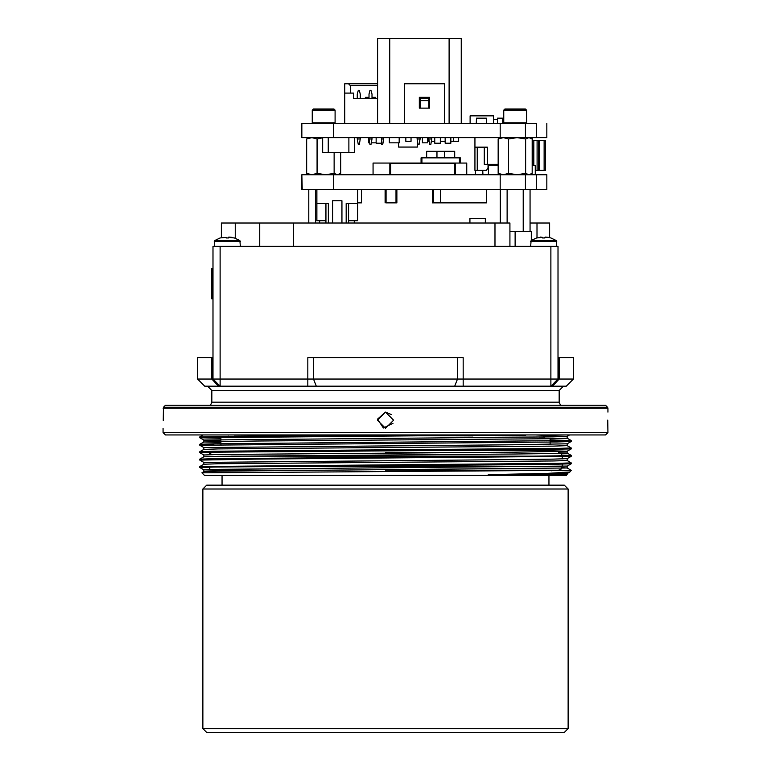 <?xml version="1.0" encoding="UTF-8"?>
<svg xmlns="http://www.w3.org/2000/svg" width="771" height="771" viewBox="0 0 771 771"><rect width="100%" height="100%" fill="white"/><g stroke="black" fill="none" stroke-linecap="round" stroke-linejoin="round"><path stroke-width="1.16" d="M308.824 174.738L306.665 173.417L306.665 138.953L308.824 137.633M306.665 173.417L311.889 174.738L317.112 173.417L317.112 138.953L311.889 137.633L306.665 138.953M317.112 173.417L325.632 174.738L334.142 173.417L337.428 174.738L340.715 173.417L340.715 152.619M334.142 173.417L334.142 152.619M322.635 137.807L317.112 138.953M500.292 174.738L498.133 173.417L498.133 138.953L500.292 137.633M498.133 173.417L503.357 174.738L508.581 173.417L508.581 138.953L503.357 137.633L498.133 138.953M508.581 173.417L517.09 174.738L525.6 173.417L528.887 174.738L532.183 173.417L532.183 138.953L528.887 137.633L525.6 138.953L517.09 137.633L508.581 138.953M525.6 173.417L525.6 138.953M503.733 122.743L526.574 122.743L526.574 110.186L503.733 110.186L503.733 122.743L504.311 123.312M503.733 110.186L504.88 109.039L525.437 109.039L526.574 110.186M312.303 122.743L335.115 122.743L335.115 110.186L312.274 110.186L312.274 122.743L312.843 123.312M313.44 109.039L333.968 109.039L335.115 110.186M163.413 407.271L165.437 405.247L605.563 405.247L607.587 407.271L163.413 407.271L163.211 420.349M605.563 434.979L165.437 434.979L163.066 432.598L607.933 432.598L605.563 434.979M607.587 407.271L607.933 408.119L163.066 408.119M607.933 432.598L607.789 420.118M607.933 408.119L607.933 412.138M385.5 428.319L377.414 420.234L385.5 412.138L393.586 420.224L385.5 428.319M391.215 414.509L385.5 412.138L377.482 419.173L383.409 428.04L392.979 423.318M354.303 223.012L354.294 220.728M319.647 222.087L319.647 220.728M354.294 223.012L354.294 222.087M313.537 357.667L313.537 379.072L307.802 379.072L307.802 357.667L463.198 357.667L463.198 379.072L313.537 379.072L316.274 386.213L463.198 386.213L220.159 386.213L213.018 379.072L213.018 246.325L557.982 246.325L557.982 379.072L557.982 246.325M213.018 275.584L211.832 275.584L211.832 298.897L213.018 298.897M211.832 275.584L211.832 268.453L213.018 268.453M469.886 223.012L469.886 218.53L485.354 218.53L485.354 223.012M523.22 189.348L523.22 231.454M507.087 189.348L507.087 223.012M315.59 189.348L315.59 223.012M531.344 231.454L531.344 240.456L531.344 231.454L509.92 231.454M228.486 237.988L228.486 237.343L228.486 237.988L226.105 237.988L226.105 237.343L220.159 237.988M226.105 237.988L226.105 237.343L226.105 237.988M234.432 237.988L228.486 237.343M228.746 237.111L232.052 237.343M240.379 246.325L239.848 240.571L214.743 240.571L220.159 237.95M239.848 240.571L234.432 237.95M214.213 246.325L214.743 240.571M542.514 237.988L542.514 237.343L542.514 237.988L544.895 237.988L544.895 237.343L544.895 237.988L542.514 237.988L542.514 237.343L536.568 237.988M550.841 237.988L548.46 237.343L544.895 237.343L544.895 237.988M545.155 237.111L548.46 237.343M540.413 237.102L542.514 237.343M556.787 246.325L556.257 240.571L531.152 240.571L536.568 237.95M556.257 240.571L550.841 237.95M530.621 246.325L531.152 240.571M530.024 223.012L549.656 223.012L549.656 237.632L549.656 223.012M537.04 237.834L537.04 223.012M509.92 246.325L509.92 223.012L293.394 223.012L293.394 246.325M221.344 237.632L221.344 223.012L293.394 223.012M544.731 437.253L539.006 437.051M369.01 436.01L291.727 435.615M480.449 437.359L544.731 436.974M472.874 435.933L338.363 435.278M544.721 436.665L542.186 435.201L535.556 434.979M275.719 436.964L234.336 436.174L433.302 434.979M567.128 474.685L488.207 474.685L567.186 473.558L569.894 471.987L571.215 470.291L567.186 467.958L562.03 467.689M219.099 470.32L203.814 469.838L217.634 469.366L567.196 466.108L567.186 467.958M567.186 458.687L571.205 456.365L254.179 459.14L199.785 460.075L203.804 462.398L513.978 459.603L552.971 459.15L567.186 458.687L562.261 458.408M203.804 456.817L203.804 454.957L217.634 454.495L513.978 452.172L567.186 451.257L550.417 450.727M213.924 444.742L199.785 444.269L214.309 443.807L571.215 440.559L571.205 441.494L556.691 441.956L199.785 445.204L203.804 447.527L513.978 444.742L567.186 443.817L571.215 441.484L550.128 440.916M220.872 440.607L203.814 440.106M220.872 438.342L199.795 437.783L203.804 440.087L552.971 436.849L567.196 436.376L543.15 435.76M525.649 435.557L455.035 434.979M203.814 469.838L199.785 467.505L213.924 467.043L516.821 464.72L556.691 464.258L571.205 463.805L562.261 463.419M571.205 456.365L562.261 455.989M203.804 454.967L199.785 452.635L213.933 452.172L516.821 449.85L571.205 448.934L557.076 448.452M213.924 437.302L199.785 436.839L199.795 437.783L516.821 434.979M488.207 474.685L547.102 473.355L569.856 472.016M571.215 470.291L201.906 472.777L203.814 471.679L218.029 471.216L567.196 467.968M208.777 466.947L199.785 466.58L203.814 464.238L218.029 463.785L553.366 461L567.196 460.538L567.196 458.678M208.739 459.506L199.785 459.14L203.814 456.808L218.029 456.345L513.978 454.032L553.366 453.57L567.196 453.097L560.209 452.779M213.924 452.172L199.795 451.7L203.814 449.368L218.029 448.915L553.366 446.13L567.196 445.667L567.196 443.817M220.872 442.467L203.814 441.937L257.022 441.022L553.366 438.699L567.196 438.236L567.196 436.376M348.974 436.135L284.036 435.673M199.795 466.561L557.076 463.323L571.215 462.86L567.196 460.528M199.785 460.075L199.795 459.13L214.309 458.668L516.821 456.355L557.076 455.892L571.215 455.43L562.098 455.054M199.785 452.635L199.795 451.7L214.309 451.237L557.076 448.452L571.215 447.99L567.196 445.657M571.215 440.559L550.128 439.981M202.995 434.979L199.785 436.839L385.5 434.979M201.906 472.777L204.537 475.428L566.463 475.428L567.196 473.548M562.02 470.667L571.215 470.667M550.128 450.447L296.45 450.447M307.802 386.213L307.802 379.072L220.159 379.072L220.159 386.213L204.691 386.213L197.559 379.072L197.559 357.667L213.018 357.667M557.982 357.667L559.12 357.667L559.12 379.072L573.441 379.072L566.309 386.213L463.198 386.213L463.198 379.072L550.841 379.072L550.841 246.325M207.553 386.213L211.832 390.492L559.168 390.492L563.447 386.213M211.832 390.492L211.832 402.154L559.168 402.154L559.168 390.492M559.12 357.667L573.441 357.667L573.441 379.072M557.982 379.072L550.841 386.213L557.982 379.072L550.841 379.072L550.841 386.213L557.982 379.072L559.12 379.072L552.528 386.213M330.614 470.194L212.545 470.194L209.837 469.057L208.739 466.388L562.261 466.388L561.163 469.057L558.455 470.194L385.5 470.194M493.103 452.346L385.5 452.346M560.488 405.247L559.168 402.154M210.512 405.247L211.832 402.154M460.364 163.038L460.364 157.882L421.024 157.882L421.024 163.038M426.642 157.882L426.642 151.328L454.745 151.328L454.745 157.882M482.954 174.738L482.723 170.41M488.39 164.319L488.39 165.38L498.133 165.38L488.39 165.38L488.39 174.738M532.183 165.38L535.219 165.38L535.219 174.738M533.532 165.38L533.532 145.892M389.808 163.5L389.808 174.738L389.808 163.5L389.808 174.738L389.808 163.5L455.372 163.5L455.372 174.738L455.372 163.5M389.818 168.878L390.666 168.839L389.818 168.878M455.372 168.839L454.524 168.878L455.372 168.839M390.666 167.962L389.818 167.933L390.666 168.001M455.372 167.962L454.514 168.001L455.372 167.962M302.193 189.348L301.808 174.738L301.808 189.348L301.808 174.738L301.808 189.348L546.812 189.348L536.365 189.348L536.365 174.738L546.812 174.738L302.193 174.738M475.437 174.738L475.437 170.41M348.55 203.583L348.55 223.012L348.55 203.583L357.628 203.583L346.208 203.583L348.55 203.583L348.55 220.728L357.628 220.728L357.628 189.348M325.979 220.728L316.891 220.728L316.891 203.583L328.311 203.583L316.891 203.583L316.891 189.348M332.58 200.778L341.948 200.778L332.58 200.778L332.58 223.012L332.58 200.778M341.948 223.012L341.948 200.778M325.979 223.012L325.979 203.583M396.901 196.374L396.872 194.967M386.069 189.348L386.069 202.908L396.872 202.908L395.966 202.908L395.966 189.348M396.872 202.908L396.872 189.348M385.163 202.908L385.163 189.348M546.812 189.348L546.812 174.738M432.3 189.348L432.3 202.908L463.217 202.908M486.366 189.348L486.366 202.908L440.453 202.908L440.453 189.348M357.628 202.908L361.464 202.908L361.464 189.348M373.058 174.738L373.058 163.038L466.725 163.038L466.725 174.738M381.732 139.002L383.698 139.002L383.698 137.633M371.988 137.633L371.988 139.002L368.991 139.002L368.991 137.633M360.279 137.633L360.279 139.002L357.281 139.002L357.281 137.633M428.792 137.633L428.792 139.002L431.789 139.002L431.789 137.633M417.082 137.633L417.082 139.002L420.079 139.002L420.079 137.633M333.65 137.633L546.812 137.633L536.365 137.633L536.365 123.312L301.808 123.312L301.808 137.633L301.808 123.312L301.808 137.633L333.65 137.633L333.65 123.312M398.636 142.78L398.636 147.088L417.371 147.088L417.371 140.563M322.635 137.633L322.635 152.619L348.868 152.619L348.868 137.633M546.812 137.633L546.812 123.312M348.868 152.619L354.487 152.619L354.487 137.633M376.113 137.633L376.113 143.252L381.732 143.252L381.732 137.633M369.685 142.78L368.499 142.78L368.499 137.633M371.294 142.78L376.113 142.78M389.394 141.372L389.374 137.633M419.646 141.372L419.858 140.255M434.709 141.372L431.596 141.372L431.596 140.062M445.175 141.372L440.337 141.372M445.175 137.633L445.175 143.252L450.794 143.252L450.794 137.633M434.709 137.633L434.709 143.252L440.337 143.252L440.337 137.633M422.392 137.633L422.392 142.78L427.548 142.78L427.548 137.633M389.394 137.633L389.394 142.78L399.233 142.78L399.233 137.633M532.453 140.63L533.86 140.63L533.86 165.38M532.453 165.38L532.453 137.633M544.162 170.41L545.569 170.41L545.569 140.63L538.543 140.63L538.543 170.41L538.543 140.63L538.543 170.41L538.543 140.63L538.543 170.41L537.136 170.41L539.478 170.41L538.543 170.41L538.543 140.63L533.86 140.63M537.136 140.63L537.136 170.41L535.219 170.41M544.162 140.63L545.569 140.63L545.569 170.41L539.478 170.41L539.478 140.63M484.313 164.319L484.313 147.184L487.407 147.184L487.407 164.319L484.313 164.319L488.062 164.319L488.062 167.654L486.462 170.41L474.946 170.41L477.288 170.41L477.288 147.184L474.946 147.184L474.946 137.633M498.133 164.319L487.407 164.319M487.407 147.184L474.946 147.184L474.946 170.41L474.946 147.184M475.88 170.41L474.946 170.41M484.313 147.184L477.288 147.184M461.289 38.55L461.289 123.312L461.289 38.55L377.559 38.55L377.559 123.312M444.347 123.312L444.347 83.74L404.534 83.74L404.534 123.312M429.592 97.319L419.289 97.319L419.289 108.094L429.592 108.094L429.592 97.319M428.792 100.606L420.079 100.606M428.792 98.727L420.079 98.727M420.079 108.094L420.079 97.319M428.792 108.094L428.792 97.319M431.789 139.002L430.758 144.62L429.823 144.62L428.792 139.002M420.079 139.002L419.058 144.62L418.113 144.62L417.082 139.002M381.481 143.252L381.732 144.62L382.667 144.62L383.698 139.002M368.991 139.002L370.022 144.62L370.957 144.62L371.988 139.002M357.281 139.002L358.313 144.62L359.247 144.62L360.279 139.002M357.281 98.727L357.281 94.043L358.313 90.294L359.247 90.294L360.279 94.043L360.279 98.727M368.991 98.727L368.991 94.043L370.022 90.294L370.957 90.294L371.988 94.043L371.988 98.727M377.559 85.62L350.352 85.62L348.482 83.74L344.733 83.74L344.733 93.108L350.352 93.108L350.285 85.552M368.991 97.319L365.338 97.319L365.338 98.727M371.988 97.319L375.641 97.319L375.641 98.727M347.538 83.74L377.559 83.74M344.733 123.312L344.733 93.108L353.629 93.108L353.629 98.727L377.559 98.727M470.146 123.312L470.146 115.823L493.556 115.823L493.556 123.312M502.653 123.312L502.653 118.165L497.507 118.165L497.507 123.312M486.318 123.312L486.318 118.165L476.488 118.165L476.488 123.312M476.333 123.312L476.488 118.165M497.507 119.572L493.556 119.572M405.854 137.633L405.854 141.372L411.01 141.372L411.01 137.633M453.521 137.633L453.521 141.372L458.668 141.372L458.668 137.633M453.521 141.372L450.794 141.372M427.548 141.372L428.281 141.372L428.281 137.633M385.5 728.643L202.908 728.643L206.715 732.45L564.285 732.45L568.092 728.643L385.5 728.643M202.908 489.007L568.092 489.007L564.285 485.2L206.715 485.2L202.908 489.007L202.908 728.643M220.159 246.325L220.159 379.072L197.559 379.072M531.335 240.456L531.335 231.454M515.153 246.325L515.153 231.454M240.379 241.564L214.213 241.564M556.787 241.564L530.621 241.564M494.934 246.325L494.934 223.012M259.75 223.012L259.75 246.325M235.28 238.258L235.28 223.012M454.726 386.213L457.463 379.072L457.463 357.667M211.88 357.667L211.88 379.072L218.472 386.213M558.455 452.346L561.163 453.483L562.261 456.153L231.445 456.153M459.429 163.038L459.429 157.882M421.959 163.038L421.959 157.882M436.945 151.328L436.945 157.882M444.443 151.328L444.443 157.882M454.437 174.738L454.437 163.5M390.743 174.738L390.743 163.5M328.311 223.012L328.311 203.583M346.208 223.012L346.208 203.583M433.427 202.908L433.427 189.348M525.408 189.348L525.408 174.738M500.167 189.348L500.167 174.738M333.621 189.348L333.621 174.738M328.263 152.619L328.263 137.633M544.124 170.41L544.124 140.63M545.569 170.41L545.569 140.63M389.731 123.312L389.731 38.55M449.117 123.312L449.117 38.55M525.408 137.633L525.408 123.312M500.167 137.633L500.167 123.312M338.565 174.738L339.789 174.034M530.024 137.633L531.258 138.337M530.024 174.738L531.258 174.034M526.005 123.312L526.574 122.743M313.411 109.039L312.274 110.186M334.537 123.312L335.115 122.743M163.066 428.319L163.066 432.598M530.024 189.348L530.024 231.454M500.292 189.348L500.292 223.012M308.785 189.348L308.785 223.012M228.438 436.164L228.804 437.09M567.186 466.127L571.205 463.805L571.215 462.86M567.186 451.257L571.205 448.934L571.215 447.99M567.186 436.386L569.615 434.979M203.804 469.828L203.804 471.679M203.804 462.398L203.804 464.248M567.196 451.247L567.196 453.097M203.804 447.527L203.804 449.377M203.804 440.087L203.804 441.947M571.215 456.355L571.205 455.41L567.186 453.088M199.795 444.26L203.814 441.937M571.205 440.54L567.196 438.227M199.785 467.505L199.785 466.58M199.785 445.204L199.785 444.269M220.872 437.359L220.872 439.576M220.872 441.436L220.872 444.626M220.169 451.151L218.974 452.346M550.128 438.747L550.128 444.327M550.128 448.558L550.128 449.493M551.438 470.782L552.026 470.194M219.966 471.187L218.974 470.194M208.739 458.774L208.739 459.709M209.037 454.678L209.837 453.483L212.545 452.346M562.261 456.153L562.261 458.947M562.261 463.226L562.261 466.388M568.092 489.007L568.092 728.643M548.942 475.428L548.942 485.2M222.058 475.428L222.058 485.2"/></g></svg>
